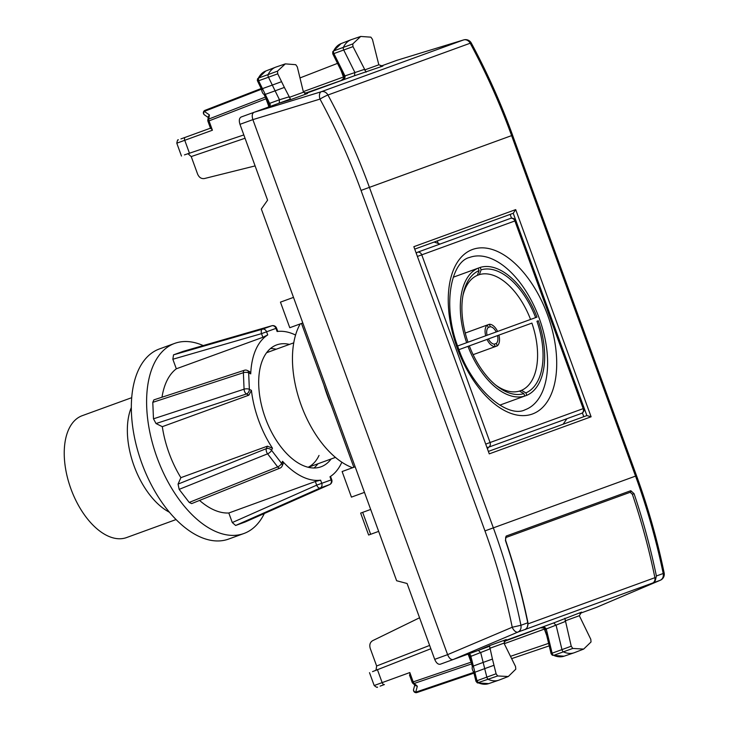 <?xml version="1.0" encoding="UTF-8"?>
<svg xmlns="http://www.w3.org/2000/svg" width="729" height="729" viewBox="0 0 729 729"><rect width="100%" height="100%" fill="white"/><g stroke="black" fill="none" stroke-linecap="round" stroke-linejoin="round"><path stroke-width="1.09" d="M261.511 89.257L261.501 89.202C262.003 92.209 262.887 93.941 264.162 94.415L265.256 94.387L267.935 99.882L266.787 100.064L263.98 94.305M262.158 89.567L262.449 88.628L265.265 94.378L275.115 90.843L272.309 85.083L262.458 88.628L258.613 80.764L268.482 77.219A2.597 1.422 -110 0 1 268.226 74.331A38.91 21.387 -110 0 1 275.635 67.186A38.91 21.387 -110 0 1 276.091 67.022L285.321 63.879L277.503 71.15L277.731 73.811L281.567 81.675L272.309 85.083L268.482 77.219L277.731 73.811M265.338 97.103L208.776 119.055L207.829 120.012L208.376 116.531L209.414 114.927L204.33 111.391A2.597 2.114 124.9 0 0 204.466 114.881A2.597 2.597 0 0 1 205.013 110.334L261.164 88.537L205.031 110.325A2.597 1.467 68.8 0 0 205.013 110.334A2.597 1.467 68.8 0 0 204.33 111.391L261.492 89.202L257.337 80.582L257.528 78.85L258.385 78.121L258.613 80.764L257.838 80.709M268.573 103.226L269.593 103.372L267.935 99.882M288.976 96.857L279.48 99.773L275.115 90.843L284.374 87.425L290.725 99.618L279.216 103.144L279.48 99.773L269.593 103.372C270.86 104.83 270.195 106.161 267.607 107.373C269.52 106.953 269.794 105.669 268.418 103.509L266.787 100.064M265.83 98.105L266.149 98.752M257.492 78.914L265.748 71.023A38.683 21.269 70 0 0 258.385 78.121L277.503 71.15M434.703 659.353L447.606 654.651L252.881 119.638C251.724 115.865 252.106 113.423 254.011 112.321L241.108 117.023C239.203 118.125 238.82 120.558 239.969 124.331L267.579 200.183L261.337 209.032L396.631 580.74L407.092 583.501L434.703 659.353C436.252 662.98 438.102 664.602 440.27 664.228L478.379 650.359L480.748 652.774L483.154 662.415L473.331 666.042L474.88 672.256L484.703 668.63L483.154 662.415L492.44 659.08L489.469 645.657L478.379 650.359L489.25 646.395M380.702 66.211L397.032 60.27L463.58 39.931L321.307 91.717L254.011 112.321L290.087 99.19M243.832 134.929L184.455 154.894M305.342 93.64L354.576 75.716L354.823 72.317L343.742 50.046A2.597 1.422 70 0 1 343.477 47.13A38.91 21.387 70 0 1 350.995 39.758A38.91 21.387 70 0 1 351.46 39.594L360.691 36.45L370.897 37.161L372.437 39.348L378.816 64.799L382.771 66.102M210.863 128.031L212.412 130.227L209.023 120.914A2.597 1.467 -111.2 0 1 208.776 119.055L209.414 114.927M210.462 128.176L180.947 138.911L210.462 128.176M210.617 128.596L207.956 121.296A2.597 2.597 0 0 1 207.829 120.012L207.829 120.075M285.321 63.879L295.774 64.69L297.304 66.904L303.455 92.228L307.41 93.531M307.492 93.512L290.725 99.618M397.232 60.206L383.973 65.018M382.862 66.075L354.576 75.716M360.691 36.45L352.745 43.95L353 46.629L366.095 72.18M304.649 93.421L347.305 78.368M255.104 165.911L204.448 178.532C201.395 178.97 199.117 177.512 197.623 174.14L191.226 156.571L187.882 153.646M447.606 654.651C449.155 658.287 451.005 659.909 453.174 659.526L517.982 632.052A6.488 3.517 -113 0 1 512.232 627.25L447.606 654.651M484.958 530.912L493.351 527.86C504.942 559.735 514.136 592.203 520.934 625.282L512.232 627.25C505.516 594.545 496.422 562.433 484.958 530.912L361.028 190.424L511.612 135.612C500.003 103.746 486.207 72.946 470.205 43.221A6.488 0.629 -28.3 0 1 471.28 43.029A6.488 0.629 -28.3 0 1 471.289 43.038M660.583 580.111A6.488 3.609 -113 0 1 660.346 580.238A6.488 6.488 0 0 0 664.155 572.948L663.208 573.495C656.355 540.444 647.133 507.976 635.542 476.11L493.351 527.86L369.421 187.362C357.811 155.496 343.988 124.714 327.932 95.007A6.488 0.611 151.6 0 0 319.995 99.089L252.881 119.638L239.969 124.331M343.906 75.734L345.136 76.399L344.799 78.03L341.819 80.299M343.687 78.604A2.597 1.467 70 0 0 343.432 77.019L341.09 70.567M372.537 671.628L430.848 648.755M596.386 607.394L583.145 612.223M344.799 78.03L344.252 78.231M504.504 640.846L553.748 622.921L556.127 625.373L561.95 649.557A2.597 1.422 -110 0 0 563.617 651.963A38.91 21.387 -110 0 0 574.115 652.774A38.91 21.387 -110 0 0 574.58 652.61L583.665 649.083L591.028 641.976L590.8 639.315L579.336 615.713L581.523 612.169M579.874 613.417L596.194 607.476L660.246 580.275A6.488 3.609 -113 0 0 660.346 580.238L596.295 607.439M506.181 536.061L505.616 537.619L630.175 492.285L632.353 494.253L634.057 493.67L630.785 490.708L506.181 536.061L505.434 540.49A583.619 487.546 70 0 1 527.76 622.794L520.934 625.282C521.417 628.516 520.433 630.776 517.982 632.052L660.246 580.275C662.697 578.999 663.691 576.739 663.208 573.495L656.382 575.983L655.407 580.193A6.488 5.413 70 0 1 652.756 583M471.371 662.816L471.198 662.132M472.392 666.926L469.877 657.02C469.175 654.168 468.146 653.357 466.779 654.578C469.54 653.84 470.898 654.442 470.861 656.373L470.178 657.139M419.567 617.773L372.656 640.673C370.031 642.295 369.229 644.873 370.241 648.418L376.638 665.996L375.964 670.379M489.259 453.866L413.844 246.684L489.259 453.866L591.11 416.788L586.872 415.576L583.774 416.696L582.398 412.915M413.844 246.684L515.704 209.606L513.234 213.269L415.138 248.972M332.734 51.723L333.636 50.921A2.369 1.303 70 0 0 333.882 53.581L353 46.629M333.089 53.49L333.882 53.581L343.405 72.727L342.247 72.9L332.752 53.809L332.77 51.659M652.747 583A5.185 4.338 -110 0 0 654.897 577.687L528.097 623.842M581.605 612.132L553.748 622.921M583.665 649.083L572.766 648.436L571.235 646.222L564.838 618.228M369.503 672.676L374.187 685.524L382.151 682.617A2.597 1.467 70 0 0 384.411 684.558L380.119 686.126M504.122 641.465L546.477 625.573M492.44 659.08L496.103 673.778L497.643 675.965L508.304 676.512L515.786 669.176L515.54 666.497L503.967 643.142L506.154 639.597M506.236 639.561L489.469 645.657M505.434 540.49L505.634 540.408C514.774 567.435 522.21 594.864 527.951 622.684C527.741 627.177 526.702 629.473 524.825 629.564M655.407 580.193A582.325 486.462 70 0 0 654.897 577.687A582.325 486.462 70 0 0 654.633 576.375A582.325 486.462 70 0 0 632.353 494.253L630.221 492.266A1.294 1.084 -110 0 0 630.785 490.708M488.767 451.278L586.854 415.585M410.026 675.236L409.807 672.557L382.151 682.617L377.376 669.514M489.897 648.901L470.861 656.373L471.845 660.11L471.326 660.82M511.521 218.181L510.145 214.39M545.556 629.774L546.076 628.48L544.773 627.441L541.027 627.614M504.204 643.716L544.372 629.1A2.597 1.467 70 0 0 543.552 627.715M477.322 682.882L475.973 681.287L473.759 672.402L415.721 692.176L417.334 686.199L414.2 683.456L471.645 663.909M476.429 681.287L476.985 680.74L478.516 682.918A38.683 21.269 70 0 0 488.712 683.62L498.754 680.203A38.91 21.387 70 0 0 499.21 680.039L508.304 676.512M474.041 671.719L474.871 672.256L476.985 680.74L486.826 677.123A2.597 1.422 70 0 0 488.494 679.492A38.91 21.387 70 0 0 498.754 680.203M477.386 682.909L497.643 675.965M473.777 672.43C472.237 669.805 471.791 667.901 472.465 666.725L473.321 666.042L471.845 660.11M544.217 627.642L544.773 627.441M413.589 689.415A2.597 2.114 15.1 0 0 415.721 692.176A2.597 1.467 71.2 0 0 416.924 692.55A2.597 1.467 71.2 0 0 416.942 692.541L473.95 673.149L416.924 692.55A2.597 2.597 0 0 1 413.589 689.415L414.783 684.996M409.807 672.557L413.188 681.87A2.597 1.467 71.2 0 0 414.2 683.456A2.597 1.531 131.2 0 1 412.86 683.319L415.512 685.643L417.334 686.199M493.989 665.295L484.703 668.63L486.826 677.123L496.103 673.778M552.436 655.344L551.106 653.74L546.112 633.009L547.105 632.398L546.24 628.972L565.276 621.5M551.571 653.767L552.117 653.184L547.105 632.398M572.766 648.436L553.639 655.38A38.683 21.269 70 0 0 564.082 656.191L553.639 655.38A2.369 1.303 -110 0 1 552.117 653.184L571.235 646.222M284.374 87.425L281.567 81.675M300.23 323.922A84.3 46.337 70 0 0 298.498 327.248A84.3 46.337 70 0 0 302.125 407.666A84.3 46.337 70 0 0 352.572 467.726M370.687 509.443L360.645 513.098L368.628 535.031L378.67 531.377M434.138 242.055L440.043 244.042M416.614 253.027A3.891 2.141 -110 0 1 417.38 252.298L510.5 218.408A3.891 3.253 70 0 1 514.884 220.951L515.485 220.732A3.891 3.891 0 0 0 510.5 218.408M302.817 322.974L289.777 327.722L280.455 302.134L293.505 297.386M301.496 323.457L323.886 384.967A94.679 52.041 70 0 0 331.449 405.761L353.838 467.271M323.886 384.967L331.449 405.761M364.473 492.376L351.433 497.123L342.12 471.535L355.16 466.788M563.116 424.223L566.971 418.674L488.594 447.205L487.737 448.444M581.469 413.398A3.891 3.891 0 0 0 583.792 408.413L583.191 408.632A3.891 3.253 -110 0 1 581.469 413.398L488.594 447.205M370.651 534.293L362.668 512.359M458.942 349.656L467.991 346.357A68.089 37.425 70 0 0 524.752 396.057L526.766 395.328A68.089 37.425 70 0 0 539.779 381.75A68.089 37.425 70 0 0 538.303 320.769L536.963 321.252A65.492 36.003 70 0 1 538.357 379.845A65.492 36.003 70 0 1 525.873 392.885L526.766 395.328M457.612 345.993L485.687 335.777A11.673 6.415 70 0 1 485.906 326.865A11.673 6.415 70 0 1 487.355 324.988L489.369 324.259A11.673 6.415 70 0 1 497.579 331.449L535.633 317.598A65.492 36.003 70 0 0 481.094 269.848L480.211 267.415A68.089 37.425 70 0 1 536.972 317.115L530.566 319.448A61.6 33.862 70 0 0 479.372 274.623L481.094 269.848M453.228 277.23L478.197 268.144A68.089 37.425 70 0 0 465.184 281.722A68.089 37.425 70 0 0 466.66 342.703M499.793 405.142L524.752 396.057L523.869 393.624A65.492 36.003 70 0 1 497.087 386.188A65.492 36.003 70 0 1 469.33 345.874L487.018 339.432A11.673 6.415 70 0 0 495.228 346.621L497.242 345.892A11.673 6.415 70 0 0 498.691 344.015A11.673 6.415 70 0 0 498.909 335.103L531.897 323.102A61.6 33.862 70 0 1 533.172 378.096A61.6 33.862 70 0 1 521.49 390.343L525.873 392.885M463.006 295.236A61.6 33.862 70 0 1 465.676 287.6A61.6 33.862 70 0 1 477.358 275.352L479.081 270.587L478.197 268.144L480.211 267.415M497.543 335.604L488.384 338.939A9.076 4.994 70 0 0 494.326 344.143L496.34 343.405A9.076 4.994 70 0 0 497.269 342.111A9.076 4.994 70 0 0 497.543 335.604L498.909 335.103M490.271 326.747L488.257 327.476A9.076 4.994 70 0 0 487.327 328.77A9.076 4.994 70 0 0 487.054 335.276L496.212 331.95A9.076 4.994 70 0 0 490.271 326.747L489.369 324.259M473.112 354.677L495.228 346.621L494.326 344.143M465.239 333.044L487.355 324.988L488.257 327.476M496.212 331.95L497.579 331.449M496.34 343.405L497.242 345.892M487.054 335.276L485.687 335.777M488.384 338.939L487.018 339.432M495.702 385.076A61.6 33.862 70 0 0 519.476 391.072L521.49 390.343M477.358 275.352L479.372 274.623M479.081 270.587A65.492 36.003 70 0 0 466.606 283.627A65.492 36.003 70 0 0 463.352 293.495A65.492 36.003 70 0 0 468 342.211M469.33 345.874L467.991 346.357M519.476 391.072L523.869 393.624M289.44 344.407A64.845 35.648 70 0 0 276.683 344.908A64.845 35.648 70 0 0 263.342 358.212A64.845 35.648 70 0 0 271.89 432.734A64.845 35.648 70 0 0 321.042 466.788A64.845 35.648 70 0 0 331.139 458.969M276.2 349.227A64.845 35.648 70 0 0 270.505 348.526M313.98 467.991A64.845 35.648 70 0 0 317.899 463.79M308.13 467.253A60.954 33.507 70 0 0 319.02 455.443M131.712 397.679L82.222 415.685A64.845 35.648 70 0 0 68.881 428.989A64.845 35.648 70 0 0 77.438 503.511A64.845 35.648 70 0 0 126.582 537.565L176.072 519.549M131.329 407.538A64.845 35.648 70 0 0 169.438 512.241M203.2 345.573A101.158 55.604 70 0 0 174.668 343.395A101.158 55.604 70 0 0 153.855 364.154A101.158 55.604 70 0 0 167.196 480.402A101.158 55.604 70 0 0 243.869 533.519A101.158 55.604 70 0 0 264.326 513.508M174.668 343.395L159.396 348.954A101.158 55.604 70 0 0 138.583 369.712A101.158 55.604 70 0 0 151.924 485.961A101.158 55.604 70 0 0 228.596 539.077L243.869 533.519M330.538 476.411L331.722 479.682L331.121 479.901L329.982 476.766A77.821 42.774 70 0 0 341.482 463.006A77.821 42.774 70 0 0 341.846 462.213M295.564 335.039A77.821 42.774 70 0 0 277.12 331.513L275.972 328.378L276.573 328.159L277.767 331.431M247.341 370.478L249.664 371.635L250.73 373.877A77.821 42.774 70 0 1 256.234 348.69A77.821 42.774 70 0 1 267.734 334.93L262.868 337.299L261.529 333.636L172.846 359.242L176.327 368.792A77.821 42.774 70 0 0 166.64 381.294A77.821 42.774 70 0 0 162.011 397.214M176.327 368.792L262.868 337.299M267.415 446.166L272.473 448.207A77.821 42.774 70 0 1 251.414 390.361L248.853 395.173L246.448 393.979L156.033 423.549L162.312 426.675A77.821 42.774 70 0 0 180.874 477.668L267.415 446.166L266.34 448.636L178.067 484.092L179.152 489.359L189.212 502.427L191.654 503.602M162.312 426.675L248.853 395.173M282.123 466.059L283.171 463.68L282.542 461.275A77.821 42.774 70 0 0 320.605 480.174L315.347 481.495L316.678 485.159L232.287 522.547L235.631 525.472L245.154 522M199.573 500.431A77.821 42.774 70 0 0 228.815 512.997L315.347 481.495M178.067 484.092L180.874 477.668M156.033 423.549L153.473 418.82L152.789 402.344L153.901 399.866L244.397 370.268A3.891 1.977 71.9 0 0 243.377 372.71L152.789 402.344M172.846 359.242L173.529 354.85L183.061 351.396M232.287 522.547L228.815 512.997M320.605 480.174L321.744 483.318L316.678 485.159A3.891 2.132 66.1 0 0 320.195 488.02L235.631 525.472M282.141 466.031A3.891 2.816 -156.4 0 0 281.613 463.389L271.553 450.322A3.891 2.816 -156.4 0 0 266.34 448.636A3.891 1.977 68.1 0 0 267.598 453.83L179.152 489.359M153.473 418.82L244.069 389.186A3.891 1.977 -108.1 0 0 246.448 393.979A3.891 2.816 -63.6 0 0 249.354 389.332L248.662 372.847A3.891 2.816 -63.6 0 0 247.368 370.496M173.529 354.85L262.385 329.189A3.891 2.132 -106.1 0 0 261.529 333.636L275.972 328.378A3.891 3.253 -110 0 0 271.762 325.781L182.906 351.442M207.956 121.296L266.012 98.798L268.901 106.735M189.531 153.4L184.756 140.287L212.412 130.227M181.466 156.042L176.792 143.185L184.756 140.287A2.597 1.467 -110 0 1 185.248 137.353L185.248 137.353M289.194 97.413L303.455 92.228M463.936 39.84A6.488 3.609 73 0 0 463.68 39.904A6.488 3.609 73 0 0 463.58 39.931A6.488 5.413 -110 0 1 470.205 43.221L327.932 95.007A6.488 5.413 -110 0 0 321.307 91.717A6.488 3.517 73 0 0 319.995 99.089C335.869 128.459 349.546 158.904 361.028 190.424M364.564 69.984L378.816 64.799M364.327 69.401L344.935 75.907L343.405 72.727M191.226 156.571L245.035 138.255M303.264 91.635L344.07 76.782L344.033 77.976L341.163 80.582M591.11 416.788L515.704 209.606M636.508 475.755L635.542 476.11L511.612 135.612L512.615 135.248C501.033 103.436 487.254 72.7 471.28 43.029A6.488 6.488 0 0 0 463.68 39.904L397.132 60.234M512.578 135.257L636.545 475.745C648.117 507.557 657.321 539.961 664.155 572.958M352.745 43.95L333.636 50.921A38.683 21.269 70 0 1 341.108 43.594L350.995 39.758M345.136 76.399L344.279 76.709M299.965 77.939L337.509 63.368M634.057 493.67A583.619 487.546 70 0 1 656.382 575.983M409.47 674.954L412.131 682.253L471.071 662.178L468.182 654.232M376.638 665.996L429.636 645.429M586.872 415.576L513.234 213.269M527.951 622.684L527.76 622.794A6.488 5.413 70 0 1 524.807 629.574M565.084 620.898L579.336 615.713M489.715 648.327L503.967 643.142M630.175 492.285L505.616 537.619L505.634 540.408M438.229 243.431L437.309 240.907M545.228 628.79L546.076 628.48M546.723 635.542L544.372 629.1M510.482 656.328L548.609 643.361M511.63 658.642L549.21 645.867M539.26 318.354A81.056 44.551 70 0 0 469.667 257.419C451.105 261.492 441.81 305.624 458.268 347.824C472.793 390.735 508.277 418.574 525.117 409.762A81.056 44.551 70 0 0 539.26 318.354M547.698 315.274A87.544 48.123 70 0 0 472.538 249.473A87.544 48.123 70 0 0 457.265 348.198A87.544 48.123 70 0 0 532.425 413.999A87.544 48.123 70 0 0 547.698 315.274M417.38 252.298A3.891 3.253 70 0 1 421.763 254.84L514.884 220.951L583.191 408.632L490.079 442.521A3.891 3.253 -110 0 1 488.357 447.287A3.891 2.141 -110 0 1 487.291 447.223M417.799 256.289L421.763 254.84L490.079 442.521L486.106 443.97M251.414 390.361L249.354 389.332A3.891 1.622 -2.4 0 0 244.069 389.186L243.377 372.71A3.891 1.622 177.6 0 1 248.662 372.847L250.73 373.877M272.473 448.207L271.553 450.322A3.891 1.622 142.4 0 1 267.598 453.83L277.658 466.897L189.212 502.427M282.542 461.275L281.613 463.389A3.891 1.622 -37.6 0 1 277.658 466.897A3.891 1.977 -111.9 0 0 280.009 468.109A3.891 3.891 0 0 0 282.15 466.004M329.818 484.475A3.891 2.132 -113.9 0 1 329.645 484.575A3.891 2.132 -113.9 0 1 329.572 484.603A3.891 3.253 -110 0 0 331.121 479.901L321.744 483.318A3.891 3.253 70 0 1 320.195 488.02L329.572 484.603L245.008 522.064M267.734 334.93L266.595 331.795A3.891 3.253 70 0 0 262.385 329.189L271.762 325.781A3.891 2.132 73.9 0 1 271.844 325.754L182.988 351.414M272.035 325.717A3.891 2.132 73.9 0 0 271.844 325.754A3.891 3.891 0 0 1 276.592 328.205M265.748 71.023L275.635 67.186M204.466 114.881L208.221 117.497M176.792 143.185C177.357 140.405 177.876 139.303 178.341 139.868M342.247 72.9L344.07 76.782M332.761 51.686L341.108 43.594M374.187 685.524C376.41 687.283 377.513 687.802 377.504 687.073M412.131 682.253A2.597 2.597 0 0 0 412.86 683.319M477.367 682.9L488.712 683.62M546.112 633.009L544.217 627.979L540.344 627.815M564.082 656.191L574.115 652.774M308.285 467.289L335.44 457.402M266.586 352.727L293.751 342.84M583.792 408.413L515.485 220.732M245.081 522.028L329.645 484.575A3.891 3.891 0 0 0 331.713 479.646M280.009 468.109L191.681 503.593M247.395 370.505A3.891 3.891 0 0 0 244.397 370.268"/></g></svg>
